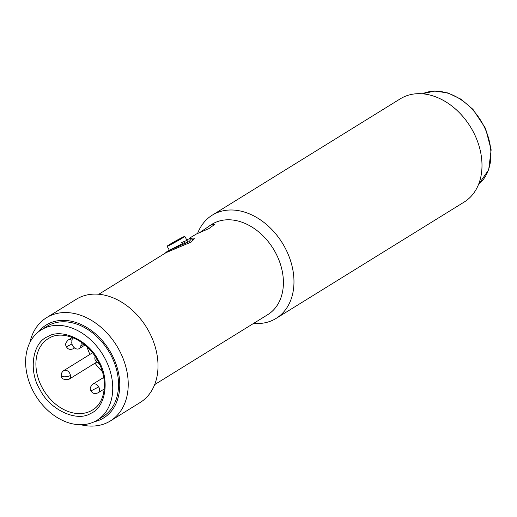 <?xml version="1.0" encoding="UTF-8"?>
<svg xmlns="http://www.w3.org/2000/svg" width="517" height="517" viewBox="0 0 517 517"><rect width="100%" height="100%" fill="white"/><g stroke="black" fill="none" stroke-linecap="round" stroke-linejoin="round"><path stroke-width="0.78" d="M276.123 318.394L464.15 202.069A60.702 44.927 -121.7 0 0 472.331 130.071A60.702 44.927 -121.7 0 0 402.717 97.455A60.702 44.927 -121.7 0 0 400.274 98.831L212.254 215.156A60.702 44.927 58.3 0 1 214.691 213.78A60.702 44.927 58.3 0 1 283.374 244.754A60.702 44.927 58.3 0 1 276.123 318.394A60.702 44.927 58.3 0 1 273.687 319.764A60.702 44.927 58.3 0 1 253.634 323.383M200.111 232.295L211.905 224.288A53.115 39.311 58.3 0 1 214.038 223.092A53.115 39.311 58.3 0 1 274.133 250.189A53.115 39.311 58.3 0 1 267.793 314.627L154.673 384.609M208.474 226.414L210.858 225.057L215.085 224.107L208.958 228.579L196.395 234.007L189.028 238.447M190.237 238.156L194.444 238.104L191.348 241.988L166.093 252.632L98.786 294.276M29.896 342.506A60.702 44.927 58.3 0 1 46.504 317.697L76.296 299.265A60.702 44.927 58.3 0 1 78.739 297.895A60.702 44.927 58.3 0 1 147.416 328.87A60.702 44.927 58.3 0 1 140.172 402.504L110.38 420.941A60.702 44.927 58.3 0 1 107.937 422.311A60.702 44.927 58.3 0 1 80.762 424.722M46.504 317.697A60.702 44.927 58.3 0 1 48.947 316.326A60.702 44.927 58.3 0 1 117.624 347.301A60.702 44.927 58.3 0 1 110.38 420.941M38.626 331.701A54.634 40.436 58.3 0 1 48.424 323.771A54.634 40.436 58.3 0 1 111.077 353.124A54.634 40.436 58.3 0 1 101.513 419.158A54.634 40.436 58.3 0 1 94.333 421.743M197.604 233.419A60.702 44.927 58.3 0 1 212.254 215.156M186.534 239.507L191.768 238.499L189.022 241.659L167.308 251.288L165.233 253.104M185.08 242.286L167.308 251.288M181.228 242.673L187.025 240.379M181.745 237.73A10.114 0.427 150.9 0 1 184.802 236.385A10.114 0.427 150.9 0 1 179.729 239.649A10.114 0.427 150.9 0 1 170.177 244.884A10.114 0.427 150.9 0 1 167.12 246.228A10.114 0.427 150.9 0 1 172.193 242.964A10.114 0.427 150.9 0 1 181.745 237.73M171.334 244.173A8.091 0.336 150.9 0 1 168.917 245.252A8.091 0.336 150.9 0 1 172.717 242.764A8.091 0.336 150.9 0 1 180.588 238.44A8.091 0.336 150.9 0 1 183.024 237.4A8.091 0.336 150.9 0 1 178.74 240.121A8.091 0.336 150.9 0 1 171.334 244.173M90.565 413.464C76.826 422.395 49.671 409.677 40.093 389.818C28.222 371.141 32.364 342.519 47.797 336.625C61.542 327.7 88.698 340.419 98.275 360.271C110.147 378.955 106.004 407.577 90.565 413.464M41.237 329.878L47.028 326.298A53.115 39.311 58.3 0 1 49.16 325.096A53.115 39.311 58.3 0 1 109.255 352.2A53.115 39.311 58.3 0 1 102.915 416.637L97.131 420.211A53.115 39.311 58.3 0 1 94.992 421.413A53.115 39.311 58.3 0 1 34.898 394.309A53.115 39.311 58.3 0 1 41.237 329.878A53.115 39.311 58.3 0 1 43.376 328.676A53.115 39.311 58.3 0 1 103.471 355.78A53.115 39.311 58.3 0 1 97.131 420.211M87.089 346.92A41.987 31.078 -121.7 0 0 89.932 354.41M95.012 363.16A41.987 31.078 -121.7 0 0 102.347 371.581M92.136 352.361A39.964 29.579 -121.7 0 0 92.381 352.898M98.282 362.792A39.964 29.579 -121.7 0 0 99.729 364.627M83.844 344.115L80.846 345.97A5.564 4.117 58.3 0 1 79.263 348.587A5.564 4.117 58.3 0 1 79.036 348.716A5.564 4.117 58.3 0 1 73.97 347.443A5.564 4.117 58.3 0 1 71.824 341.743L72.438 337.485M80.846 345.97L81.382 342.286M48.249 338.622L49.871 337.711C63.32 330.105 85.99 339.876 96.944 359.289C108.686 378.36 105.946 402.497 92.433 410.033A41.987 31.078 58.3 0 1 90.74 410.983A41.987 31.078 58.3 0 1 43.241 389.559A41.987 31.078 58.3 0 1 48.249 338.629A41.987 31.078 58.3 0 1 49.806 337.743M70.448 375.445A5.06 1.732 -8.1 0 1 63.455 376.738A5.06 1.732 171.9 0 1 61.342 375.659C61.012 373.823 61.794 372.156 63.688 370.644A5.06 3.742 58.3 0 1 69.692 373.248A5.06 3.742 58.3 0 1 70.448 375.445A5.06 3.742 58.3 0 1 69.013 379.245L96.808 362.055M71.973 344.031L66.325 346.778C66.144 345.421 64.024 344.535 68.115 340.076A5.06 3.742 58.3 0 1 72.018 340.393M98.747 386.916L90.908 390.936C90.721 389.585 88.607 388.7 92.698 384.234A5.06 3.742 58.3 0 1 98.702 386.839A5.06 3.742 58.3 0 1 98.747 386.916A5.06 3.742 58.3 0 1 98.017 392.836L104.24 388.991M97.144 359.632L95.335 360.362L94.811 358.882L95.025 356.258M74.345 347.779A5.06 3.742 58.3 0 1 73.44 348.678L74.584 347.967M478.516 184.511A53.619 39.686 -121.7 0 0 472.422 109.52A53.619 39.686 -121.7 0 0 422.395 93.803L434.603 91.057L447.916 92.944L461.086 99.245L472.945 109.352L485.541 128.403L491.15 149.833L488.688 169.75L478.509 184.53M191.768 238.499L193.035 240.78M188.052 242.227L184.802 236.385M169.266 250.079L167.12 246.228M92.504 352.82L63.688 370.644M72.354 337.452L68.115 340.076M103.73 377.41L92.698 384.234M84.982 345.046L79.263 348.587M61.342 375.659C61.394 378.922 63.953 380.118 69.013 379.245M66.325 346.778L67.533 348.258C67.527 348.264 69.349 350.39 73.44 348.678M90.908 390.936L92.116 392.416C92.104 392.422 93.932 394.549 98.017 392.836M95.335 360.362L96.543 361.848L98.928 362.947"/></g></svg>
